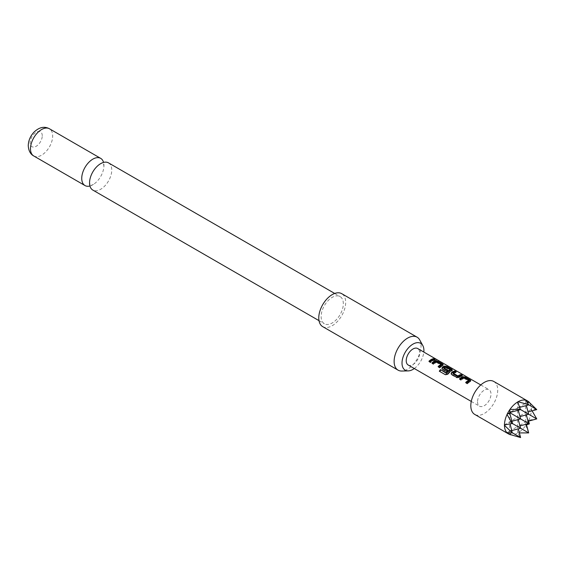<?xml version="1.0" encoding="UTF-8"?>
<svg xmlns="http://www.w3.org/2000/svg" width="565" height="565" viewBox="0 0 565 565"><rect width="100%" height="100%" fill="white"/><g stroke="black" fill="none" stroke-linecap="round" stroke-linejoin="round"><path stroke-width="0.42" stroke-dasharray="2.83 2.12" d="M434.859 359.022L434.563 359.891C436.159 360.555 436.597 360.639 435.869 360.138C434.337 359.333 433.899 359.248 434.563 359.891L434.146 359.474L434.471 358.62M436.745 359.601L436.328 360.463L435.869 360.138M108.508 162.875A15.7 9.061 -60 0 1 111.757 170.058A15.7 9.061 -60 0 1 100.655 189.289A15.7 9.061 -60 0 1 92.808 190.066M408.198 365.011A9.513 5.495 120 0 0 415.529 362.462A9.513 5.495 120 0 0 419.682 352.892A9.513 5.495 120 0 0 417.712 348.534M477.545 401.828A9.513 5.495 120 0 0 479.516 406.186A9.513 5.495 120 0 0 486.846 403.636A9.513 5.495 120 0 0 490.999 394.059A9.513 5.495 120 0 0 489.029 389.709A9.513 5.495 120 0 0 481.698 392.258A9.513 5.495 120 0 0 477.545 401.828M419.696 339.918A19.026 10.989 -60 0 1 421.031 345.9A19.026 10.989 -60 0 1 401.729 371.036M322.707 326.641A19.026 10.989 120 0 0 337.376 321.541A19.026 10.989 120 0 0 345.681 302.395A19.026 10.989 120 0 0 341.74 293.68M89.941 186.005A15.7 9.061 120 0 0 92.844 184.776A15.7 9.061 120 0 0 93.486 184.381A15.7 9.061 120 0 0 103.925 166.301A15.7 9.061 120 0 0 103.939 165.545A15.7 9.061 120 0 0 103.557 162.423M42.262 135.762A8.56 4.944 120 0 0 36.209 132.267A8.56 4.944 120 0 0 30.157 142.754A8.56 4.944 120 0 0 36.209 146.25A8.56 4.944 120 0 0 42.262 135.762M343.322 303.751A15.7 9.061 120 0 0 340.074 296.569A15.7 9.061 120 0 0 327.975 300.771A15.7 9.061 120 0 0 321.125 316.57A15.7 9.061 120 0 0 324.374 323.759A15.7 9.061 120 0 0 336.472 319.55A15.7 9.061 120 0 0 343.322 303.751M506.883 432.755L509.574 431.201L512.533 432.903L509.574 431.201L517.646 426.54L520.605 428.242L517.646 426.54L517.646 432.755L518.063 432.818A19.026 10.989 120 0 0 525.831 425.353L526.135 424.915A19.026 10.989 120 0 0 528.558 420.72L528.791 420.233A19.026 10.989 120 0 0 531.368 409.773L531.368 409.427A19.026 10.989 120 0 0 528.791 401.941L528.558 401.722A19.026 10.989 120 0 0 528 401.263M493.789 381.467A19.026 10.989 -60 0 1 496.706 396.715A19.026 10.989 -60 0 1 484.276 413.481A19.026 10.989 -60 0 1 474.755 414.428M519.355 432.917L518.063 432.818M517.646 401.68L517.646 407.895L519.842 407.309M510.513 434.697L509.99 434.499A19.026 10.989 120 0 0 517.759 432.995L520.351 437.635M504.192 424.986L517.646 417.217L520.605 418.919L517.646 417.217L517.646 426.54L518.275 428.87M509.574 409.448L509.574 412.556L517.646 407.895L520.605 409.597L517.646 407.895L525.718 403.233L527.519 402.753M506.883 414.11L509.574 412.556L510.541 413.114L509.574 412.556L509.574 421.878L512.533 423.581L509.574 421.878L509.574 434.308L509.99 434.499M509.785 413.326L509.574 412.556L510.35 412.344M509.001 434.153A19.026 10.989 120 0 0 509.687 434.414L510.541 434.796M511.904 430.572L509.574 431.201L510.054 432.995M536.602 418.361L536.686 418.884L528.791 420.233M526.509 424.816L526.135 424.915M519.977 425.911L517.646 426.54L525.718 421.878L528.678 423.581L525.718 421.878L525.718 424.986M525.718 400.126L525.718 403.233L528.409 401.68M525.831 425.353L528.607 432.868L528.113 433.058M518.275 410.225L517.646 407.895L517.646 417.217L525.718 412.556L528.678 414.258L525.718 412.556L525.718 421.878L526.347 424.209M531.107 409.448L525.718 412.556L525.718 403.233L528.678 404.936L525.718 403.233L526.347 405.564M536.686 409.35L531.368 409.427M528.791 401.941L529.221 402.294M529.32 402.266L528.558 401.722M528.558 420.72L528.663 421.087M528.049 421.25L525.718 421.878L528.409 420.325M531.368 409.773L532.103 410.847M526.347 414.887L525.718 412.556L528.049 411.927M511.904 421.25L509.574 421.878L510.16 424.068M518.275 419.548L517.646 417.217L519.977 416.589M414.307 368.535A15.481 8.934 120 0 0 423.821 352.059M434.859 359.488L434.633 360.35A8.56 4.944 120 0 0 430.565 362.702L430.339 362.101M434.633 360.35L433.701 359.813M429.457 361.593A8.56 4.944 120 0 0 429.153 361.89L428.927 361.289M429.153 361.89L430.565 362.702M463.964 377.582L463.886 378.402A8.56 4.944 120 0 0 461.125 380.351L460.899 379.751M463.886 378.402L464.148 377.597M464.063 378.423L468.632 381.057L468.717 380.238M466.189 382.802A8.56 4.944 120 0 0 465.885 383.098L465.659 382.498M465.885 383.098L467.297 383.91L467.071 383.31M467.297 383.91A8.56 4.944 120 0 1 470.221 381.891L470.32 381.071M470.052 380.803L470.221 381.891L470.836 380.633M460.023 379.242A8.56 4.944 120 0 0 459.712 379.539L459.486 378.931M459.712 379.539L461.125 380.351M451.244 374.058L451.626 374.39M451.852 374.998L456.795 377.851L456.569 377.25M456.795 377.851L459.26 377.618L459.161 376.904M459.26 377.618A8.56 4.944 120 0 1 462.184 376.262L462.41 375.4M462.184 376.262L461.252 375.718M453.271 374.044L453.179 373.204M453.264 373.931A8.56 4.944 120 0 1 456.019 372.695L456.245 371.834M456.019 372.695L455.079 372.158M439.782 371.48A8.56 4.944 120 0 0 439.747 371.537L439.309 371.205M439.747 371.537L445.241 374.63M445.686 374.962L447.967 374.376L447.635 373.889M447.967 374.376A8.56 4.944 120 0 1 451.852 371.29L451.951 370.463M451.682 370.195L451.852 371.29L452.466 370.026M442.063 368.761L442.437 369.093M442.663 369.694L446.717 372.031L446.491 371.431M446.717 372.031A8.56 4.944 120 0 1 447.953 370.972L447.861 370.252M447.953 370.972L447.367 370.64M443.935 368.655L443.843 367.815M443.921 368.542A8.56 4.944 120 0 1 445.361 367.709L445.439 366.89M445.361 367.709L445.63 366.904M445.538 367.73L450.107 370.365L450.199 369.545M436.413 361.678L436.335 362.497A8.56 4.944 120 0 0 433.574 364.446L433.348 363.846M436.335 362.497L436.597 361.692M436.512 362.511L441.081 365.152L441.166 364.333M438.638 366.897A8.56 4.944 120 0 0 438.334 367.193L438.108 366.593M438.334 367.193L439.747 368.006L439.521 367.405M439.747 368.006A8.56 4.944 120 0 1 442.67 365.986L442.769 365.159M442.501 364.891L442.67 365.986L443.285 364.729M432.472 363.337A8.56 4.944 120 0 0 432.161 363.627L431.935 363.027M432.161 363.627L433.574 364.446M33.73 155.954A15.7 9.061 120 0 0 45.829 151.752A15.7 9.061 120 0 0 52.679 135.953A15.7 9.061 120 0 0 49.43 128.763M89.574 182.121L90.188 185.821L93.486 184.381M100.012 164.041L103.31 162.6L103.925 166.301M471.274 401.433L479.516 406.186M334.699 293.461L340.074 296.569M318.999 320.652L324.374 323.759M480.787 384.949L489.029 389.709M451.11 373.797L451.294 374.355M442.105 369.051L441.929 368.493"/><path stroke-width="0.85" d="M434.859 359.022L436.314 359.298C434.732 358.471 434.245 358.38 434.859 359.022L434.471 358.62M436.745 359.601L436.314 359.298M318.999 320.652L92.808 190.066A15.7 9.061 -60 0 1 89.56 182.876A15.7 9.061 -60 0 1 89.574 182.121A15.7 9.061 -60 0 1 100.012 164.041A15.7 9.061 -60 0 1 100.655 163.652A15.7 9.061 -60 0 1 108.508 162.875L334.699 293.461M480.787 384.949L417.712 348.534A9.513 5.495 120 0 0 410.381 351.084A9.513 5.495 120 0 0 406.228 360.661A9.513 5.495 120 0 0 408.198 365.011L471.274 401.433M423.821 352.059A15.481 8.934 120 0 0 423.905 350.455A15.481 8.934 120 0 0 422.818 345.589A15.481 8.934 120 0 0 410.522 345.858A15.481 8.934 120 0 0 402.012 363.09A15.481 8.934 120 0 0 408.205 370.901A15.481 8.934 120 0 0 414.307 368.535M408.205 370.901L401.729 371.036A19.026 10.989 -60 0 1 398.064 370.146A19.026 10.989 -60 0 1 394.123 361.438A19.026 10.989 -60 0 1 402.428 342.284A19.026 10.989 -60 0 1 417.09 337.185A19.026 10.989 -60 0 1 419.696 339.918L422.818 345.589M417.09 337.185L341.74 293.68A19.026 10.989 120 0 0 327.071 298.779A19.026 10.989 120 0 0 318.766 317.933A19.026 10.989 120 0 0 322.707 326.641L398.064 370.146M103.557 162.423A15.7 9.061 120 0 0 100.69 158.362A15.7 9.061 120 0 0 92.844 159.139A15.7 9.061 120 0 0 81.741 178.363A15.7 9.061 120 0 0 84.99 185.553A15.7 9.061 120 0 0 89.941 186.005M507.264 414.018L510.541 413.114L509.687 409.823A19.026 10.989 120 0 0 507.264 414.018L507.038 414.505A19.026 10.989 120 0 0 504.46 424.958L504.46 425.311A19.026 10.989 120 0 0 507.038 432.797L507.264 433.016A19.026 10.989 120 0 0 508.394 433.849L474.755 414.428A19.026 10.989 -60 0 1 471.839 399.18A19.026 10.989 -60 0 1 484.276 382.406A19.026 10.989 -60 0 1 493.789 381.467L527.428 400.889A19.026 10.989 120 0 0 526.135 400.324L525.831 400.232A19.026 10.989 120 0 0 518.063 401.743L517.759 401.92A19.026 10.989 120 0 0 509.99 409.385L520.351 409.456L517.759 401.92M529.002 401.99L528 401.263A19.026 10.989 120 0 0 527.428 400.889M526.347 424.209L528.678 432.903L519.355 432.917M528.678 432.903L512.278 423.439L507.038 414.505M518.063 401.743L528.607 404.688L525.831 400.232M519.842 407.309L528.678 404.936L528.113 404.611M518.275 428.87L520.605 437.564L511.968 432.578L504.46 425.311M520.45 409.039L520.351 409.456M520.605 437.564L509.99 434.499M509.99 409.385L509.687 409.823M510.35 412.344L520.605 409.597L536.75 418.919L532.103 410.847M509.687 434.414L507.264 433.016M510.054 432.995L510.541 434.796M507.038 432.797L512.278 432.974L511.968 432.578M512.278 432.974L510.16 424.068M528.558 420.72L529.32 423.955L526.135 424.915M529.32 423.955L510.541 413.114M526.135 400.324L528.558 401.722M527.519 402.753L529.32 402.266M528.607 404.688L536.75 409.597L528.791 401.941M508.394 433.849A19.026 10.989 120 0 0 509.001 434.153L510.139 434.662M504.46 424.958L512.278 423.439M511.968 423.736L512.533 423.581L509.785 413.326M528.049 421.25L536.75 418.919M528.049 411.927L536.75 409.597M526.347 405.564L528.678 414.258L519.977 416.589M519.977 425.911L528.678 423.581L526.347 414.887M511.904 421.25L520.605 418.919L518.275 410.225M511.904 430.572L520.605 428.242L518.275 419.548M442.769 365.159L442.727 364.03L437.783 361.176L435.184 360.781A9.513 5.495 120 0 0 431.935 363.027L433.348 363.846A9.513 5.495 120 0 1 436.413 361.678L441.166 364.425A9.513 5.495 120 0 0 438.108 366.593L439.521 367.405A9.513 5.495 120 0 1 442.769 365.159L443.285 364.729M451.951 370.463L451.908 369.333L446.964 366.48L444.373 366.085A9.513 5.495 120 0 0 442.402 367.222L441.929 368.493L442.437 369.093L446.491 371.431A9.513 5.495 120 0 1 447.861 370.252L443.843 367.815A9.513 5.495 120 0 1 445.439 366.89L450.199 369.637A9.513 5.495 120 0 0 446.23 372.787L440.467 369.602A9.513 5.495 120 0 0 439.309 371.205L445.241 374.63L447.635 373.889A9.513 5.495 120 0 1 451.951 370.463L452.466 370.026M456.569 377.25L459.161 376.904A9.513 5.495 120 0 1 462.41 375.4L460.998 374.581A9.513 5.495 120 0 0 457.94 375.951L453.179 373.204A9.513 5.495 120 0 1 456.245 371.834L454.832 371.021A9.513 5.495 120 0 0 451.583 372.526L451.11 373.797L451.626 374.39L456.569 377.25M470.32 381.071L470.278 379.941L465.334 377.081L462.735 376.693A9.513 5.495 120 0 0 459.486 378.931L460.899 379.751A9.513 5.495 120 0 1 463.964 377.582L468.717 380.33A9.513 5.495 120 0 0 465.659 382.498L467.071 383.31A9.513 5.495 120 0 1 470.32 381.071L470.836 380.633M434.859 359.488L433.447 358.676A9.513 5.495 120 0 0 428.927 361.289L430.339 362.101A9.513 5.495 120 0 1 434.859 359.488M433.701 359.813L433.221 359.538L433.447 358.676M433.221 359.538A8.56 4.944 120 0 0 429.457 361.593M466.189 382.802A8.56 4.944 120 0 1 468.639 381.149L468.717 380.33M470.391 381.036L470.278 379.941M470.052 380.803L465.108 377.943L465.334 377.081M465.108 377.943L462.636 377.519L462.735 376.693M462.636 377.519A8.56 4.944 120 0 0 460.023 379.242M461.252 375.718L460.772 375.443L460.998 374.581M460.772 375.443A8.56 4.944 120 0 0 458.017 376.678L457.94 375.951M458.017 376.678L457.749 375.965M457.841 376.686L453.271 374.044L453.179 373.324M455.079 372.158L454.606 371.883L454.832 371.021M454.606 371.883A8.56 4.944 120 0 0 451.682 373.239L451.583 372.526M451.682 373.239L451.244 374.058M452.028 370.428L451.908 369.333M451.682 370.195L446.738 367.342L446.964 366.48M446.738 367.342L444.274 366.911L444.373 366.085M444.274 366.911A8.56 4.944 120 0 0 442.501 367.935L442.402 367.222M442.501 367.935L442.063 368.761M447.367 370.64L443.935 368.655L443.843 367.935M446.23 372.787L446.548 373.288A8.56 4.944 120 0 1 450.121 370.456L450.199 369.637M446.548 373.288L446.053 372.829M446.378 373.324L440.467 369.602M440.792 370.096A8.56 4.944 120 0 0 439.782 371.48M438.638 366.897A8.56 4.944 120 0 1 441.088 365.244L441.166 364.425M442.84 365.131L442.727 364.03M442.501 364.891L437.557 362.038L437.783 361.176M437.557 362.038L435.085 361.607L435.184 360.781M435.085 361.607A8.56 4.944 120 0 0 432.472 363.337M33.73 155.954C30.411 154.181 28.582 150.749 28.25 145.664C28.427 140.579 30.333 136.087 33.949 132.196C39.169 127.189 44.331 126.044 49.43 128.763A15.7 9.061 120 0 0 37.332 132.973A15.7 9.061 120 0 0 30.482 148.772A15.7 9.061 120 0 0 33.73 155.954L84.99 185.553M49.43 128.763L100.69 158.362"/></g></svg>
